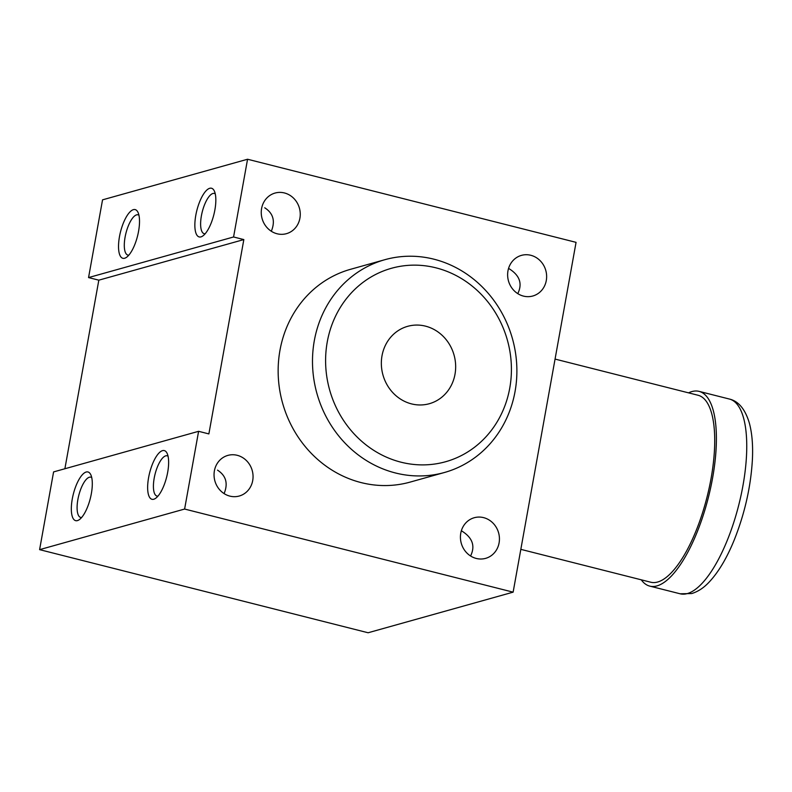 <?xml version="1.0" encoding="UTF-8"?>
<svg xmlns="http://www.w3.org/2000/svg" width="792" height="792" viewBox="0 0 792 792"><rect width="100%" height="100%" fill="white"/><g stroke="black" fill="none" stroke-linecap="round" stroke-linejoin="round"><path stroke-width="1.19" d="M224.096 493.604C228.254 483.496 226.066 475.675 217.533 470.141M168.053 456.212A20.76 7.247 -75.8 0 0 167.181 455.816A20.76 7.247 -75.8 0 0 155.064 474.16A20.76 7.247 -75.8 0 0 157.004 496.069A20.76 7.247 -75.8 0 0 157.954 496.129M91.733 477.586A20.76 7.247 -75.8 0 0 90.862 477.18A20.76 7.247 -75.8 0 0 78.745 495.535A20.76 7.247 -75.8 0 0 80.675 517.433A20.76 7.247 -75.8 0 0 81.635 517.493M470.577 555.994C475.517 545.886 472.438 537.471 461.36 530.749M271.31 231.244C275.458 221.136 273.27 213.315 264.746 207.791M215.266 193.862A20.76 7.247 -75.8 0 0 214.385 193.456A20.76 7.247 -75.8 0 0 202.267 211.81A20.76 7.247 -75.8 0 0 204.207 233.709A20.76 7.247 -75.8 0 0 205.168 233.769M138.937 215.226A20.76 7.247 -75.8 0 0 138.065 214.82A20.76 7.247 -75.8 0 0 125.948 233.175A20.76 7.247 -75.8 0 0 127.878 255.083A20.76 7.247 -75.8 0 0 128.839 255.143M517.78 293.634C522.72 283.536 519.641 275.121 508.563 268.389M247.559 159.242L233.571 236.976L243.837 239.58L208.87 433.917L198.604 431.313L184.615 509.048L513.127 592.159L576.061 242.352L247.559 159.242L102.544 199.841L88.555 277.576L98.822 280.17L64.885 468.745M513.127 592.159L368.102 632.759L39.6 549.648L53.589 471.913L198.604 431.313M124.651 258.242A25.106 8.761 -75.8 0 0 126.472 257.341A25.106 8.761 -75.8 0 0 137.521 236.105A25.106 8.761 -75.8 0 0 137.897 212.157A25.106 8.761 -75.8 0 0 121.126 229.571A25.106 8.761 -75.8 0 0 124.651 258.242M200.98 236.877A25.106 8.761 -75.8 0 0 202.792 235.976A25.106 8.761 -75.8 0 0 213.84 214.731A25.106 8.761 -75.8 0 0 214.226 190.793A25.106 8.761 -75.8 0 0 197.456 208.207A25.106 8.761 -75.8 0 0 200.98 236.877M233.571 236.976L88.555 277.576M243.837 239.58L98.822 280.17M77.448 520.601A25.106 8.761 -75.8 0 0 79.259 519.701A25.106 8.761 -75.8 0 0 90.308 498.455A25.106 8.761 -75.8 0 0 90.694 474.517A25.106 8.761 -75.8 0 0 73.923 491.931A25.106 8.761 -75.8 0 0 77.448 520.601M153.767 499.237A25.106 8.761 -75.8 0 0 155.588 498.336A25.106 8.761 -75.8 0 0 166.637 477.091A25.106 8.761 -75.8 0 0 167.023 453.153A25.106 8.761 -75.8 0 0 150.242 470.567A25.106 8.761 -75.8 0 0 153.767 499.237M184.615 509.048L39.6 549.648M229.878 496.119A21.097 19.384 74.4 0 0 239.233 496.03A21.097 19.384 74.4 0 0 252.212 470.488A21.097 19.384 74.4 0 0 227.868 455.4A21.097 19.384 74.4 0 0 214.068 475.913A21.097 19.384 74.4 0 0 229.878 496.119M476.259 558.449A21.097 19.384 74.4 0 0 485.615 558.36A21.097 19.384 74.4 0 0 498.594 532.818A21.097 19.384 74.4 0 0 474.24 517.73A21.097 19.384 74.4 0 0 460.449 538.243A21.097 19.384 74.4 0 0 476.259 558.449M277.081 233.769A21.097 19.384 74.4 0 0 286.447 233.67A21.097 19.384 74.4 0 0 299.416 208.138A21.097 19.384 74.4 0 0 275.072 193.05A21.097 19.384 74.4 0 0 261.271 213.553A21.097 19.384 74.4 0 0 277.081 233.769M523.462 296.099A21.097 19.384 74.4 0 0 532.818 296A21.097 19.384 74.4 0 0 545.797 270.468A21.097 19.384 74.4 0 0 521.443 255.38A21.097 19.384 74.4 0 0 507.652 275.883A21.097 19.384 74.4 0 0 523.462 296.099M384.902 259.687L350.559 269.3A110.484 101.525 74.4 0 0 278.289 376.715A110.484 101.525 74.4 0 0 361.112 482.585A110.484 101.525 74.4 0 0 410.127 482.1L444.47 472.487A110.484 101.525 74.4 0 0 512.454 338.719A110.484 101.525 74.4 0 0 384.902 259.687A110.484 101.525 74.4 0 0 312.632 367.102A110.484 101.525 74.4 0 0 395.455 472.972A110.484 101.525 74.4 0 0 444.47 472.487M401.019 462.191A100.445 92.298 74.4 0 0 506.276 336.422A100.445 92.298 74.4 0 0 348.223 296.446A100.445 92.298 74.4 0 0 401.019 462.191M411.513 403.89A40.174 36.917 74.4 0 0 429.333 403.712A40.174 36.917 74.4 0 0 454.054 355.063A40.174 36.917 74.4 0 0 407.672 326.324A40.174 36.917 74.4 0 0 381.397 365.389A40.174 36.917 74.4 0 0 411.513 403.89M641.253 579.813A100.445 35.056 -75.8 0 0 649.787 586.12A100.445 35.056 -75.8 0 0 656.934 585.912A100.445 35.056 -75.8 0 0 710.672 487.694A100.445 35.056 -75.8 0 0 699.059 391.367A100.445 35.056 -75.8 0 0 688.555 392.852M520.829 549.351L650.767 582.219A96.426 33.66 -75.8 0 0 657.637 582.021A96.426 33.66 -75.8 0 0 709.226 487.733A96.426 33.66 -75.8 0 0 698.069 395.257L555.063 359.083M687.288 593.594A100.445 35.056 -75.8 0 0 741.025 495.376A100.445 35.056 -75.8 0 0 729.412 399.049C738.5 401.188 745.123 409.118 749.282 422.839C752.053 433.006 753.093 445.213 752.4 459.469C750.865 486.526 744.817 513.335 734.263 539.906C726.818 558.221 718.344 572.398 708.84 582.417C703.623 587.941 697.93 591.654 691.743 593.545L680.14 593.792A100.445 35.056 -75.8 0 0 687.288 593.594M729.412 399.049L699.059 391.367M680.14 593.792L649.787 586.12"/></g></svg>
